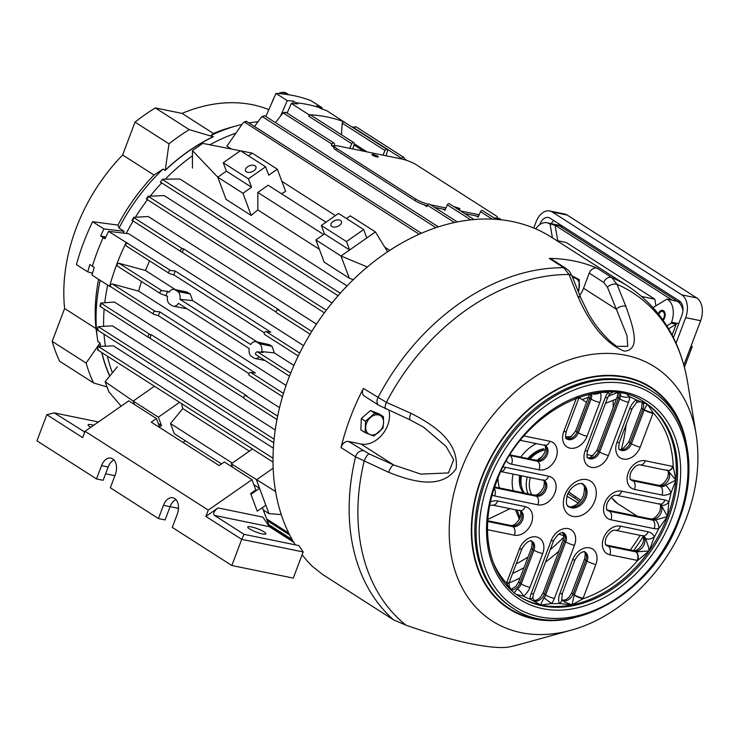 <?xml version="1.0" encoding="UTF-8"?>
<svg xmlns="http://www.w3.org/2000/svg" width="739" height="739" viewBox="0 0 739 739"><rect width="100%" height="100%" fill="white"/><g stroke="black" fill="none" stroke-linecap="round" stroke-linejoin="round"><path stroke-width="1.11" d="M93.714 425.258A9.662 1.774 20.7 0 0 88.098 424.833A9.662 1.774 20.7 0 0 89.909 426.772A9.662 1.774 20.7 0 0 90.777 427.299M264.035 531.877A9.662 1.774 20.7 0 0 254.225 527.646A9.662 1.774 20.7 0 0 247.777 526.981A9.662 1.774 20.7 0 0 249.588 528.921A9.662 1.774 20.7 0 0 259.398 533.152A9.662 1.774 20.7 0 0 265.855 533.817A9.662 1.774 20.7 0 0 264.035 531.877M273.162 468.175L256.415 479.897L259.555 488.322L250.955 494.345L257.246 511.194L250.641 493.504L255.805 489.892L251.99 479.666L224.323 461.967L219.16 465.57L151.264 422.135L156.428 418.542L128.771 400.843L85.059 431.28L82.666 437.617L46.834 414.69L36.95 440.841L96.504 478.937L103.146 480.295L108.162 467.02L101.52 465.653L96.504 478.937M159.818 427.604L156.428 418.542M177 508.044L178.441 508.968M105.612 473.773L114.905 475.676M231.834 565.501L293.291 578.101L303.166 551.959L241.708 539.359L231.834 565.501L172.279 527.406L177.295 514.132A12.221 7.898 -78.4 0 0 172.834 497.735A12.221 7.898 -78.4 0 0 163.467 505.282L158.451 518.566L110.333 487.786L115.349 474.503A12.221 7.898 -78.4 0 0 110.887 458.106A12.221 7.898 -78.4 0 0 101.52 465.653M178.478 508.349L170.118 506.631L165.093 519.923L158.451 518.566M253.856 484.682L259.555 488.322L265.846 505.18L257.246 511.194L262.4 507.582L268.876 524.949L268.479 526.011M251.99 479.666L208.269 510.104L85.059 431.28M244.064 534.343L241.708 539.359L205.876 516.432L218.042 507.924L262.89 517.115L269.329 526.676L214.513 515.443L244.064 534.343L298.879 545.576L303.166 551.959M208.269 510.104L205.876 516.432M293.725 542.287L269.329 526.676M214.513 515.443C212.703 513.66 213.885 511.157 218.042 507.924M98.444 421.96L54.215 412.898L84.782 432.01M54.215 412.898L46.834 414.69M84.717 432.186L83.756 431.798M175.919 499.582A12.221 7.898 -78.4 0 0 170.109 506.649L163.467 505.282M113.972 459.954A12.221 7.898 -78.4 0 0 108.162 467.02M529.05 458.79A25.44 18.844 122.6 0 1 543.11 450.19L543.645 448.776A26.881 19.907 122.6 0 0 527.831 458.54M519.711 475.436A26.881 19.907 122.6 0 0 523.36 492.839M520.829 475.667A25.44 18.844 122.6 0 0 521.549 486.595M545.456 449.94L545.28 449.82A26.881 19.907 122.6 0 0 530.002 458.984M521.475 475.796A26.881 19.907 122.6 0 0 524.367 493.052M542.398 456.443A26.881 19.907 122.6 0 0 537.909 459.769M527.258 476.978A26.881 19.907 122.6 0 0 528.145 493.818M530.325 477.606A24.664 18.263 122.6 0 0 531.72 494.557M380.151 405.831A6.669 4.933 -57.4 0 1 378.876 405.323L364.345 396.03A6.669 4.933 -57.4 0 1 362.96 389.388A6.669 4.933 -57.4 0 1 363.385 388.437L386.395 402.339L410.967 413.313C431.188 423.586 459.464 440.684 456.12 468.766C440.527 490.918 409.794 480.535 388.659 472.332L355.57 456.859L341.039 447.566A6.669 4.933 -57.4 0 1 341.344 446.587A6.669 4.933 -57.4 0 1 348.642 441.479L369.149 453.912A6.669 2.088 114.2 0 0 364.142 461.219A201.414 149.186 -57.4 0 0 405.951 625.148C453.016 641.766 495.583 650.551 510.704 646.616L511.351 646.477M643.124 535.951A8.886 6.586 -57.4 0 1 644.251 544.237A8.886 6.586 -57.4 0 1 634.524 551.045L635.78 551.848A8.886 6.586 122.6 0 0 636.039 551.894L649.128 550.897L648.482 546.934L645.563 538.417A6.669 4.046 -24.9 0 0 654.357 536.884L649.128 550.897L637.683 560.467A113.307 83.923 -57.4 0 1 582.877 598.812L572.023 604.853L559.155 603.495A113.307 83.923 -57.4 0 1 551.58 603.541L540.939 605.029L529.974 599.107A113.307 83.923 -57.4 0 1 523.517 596.197L516.376 594.359M660.038 504.201A8.886 6.586 -57.4 0 1 661.165 512.487A8.886 6.586 -57.4 0 1 651.428 519.295L652.694 520.099A8.886 6.586 122.6 0 0 655.364 520.025L667.446 516.506L661.1 504.839A6.669 4.452 -49.6 0 0 668.86 501.929L667.446 516.506L658.818 528.505A113.307 83.923 -57.4 0 1 654.357 536.884A15.556 11.519 -57.4 0 0 648.038 531.794L620.594 526.159A15.556 11.519 -57.4 0 0 603.56 538.075A15.556 11.519 -57.4 0 0 609.786 554.758A6.669 4.305 101.6 0 0 608.326 546.223L635.78 551.848A6.669 4.305 101.6 0 1 637.24 560.384L609.786 554.758M667.825 470.586A8.886 6.586 -57.4 0 1 668.952 478.863A8.886 6.586 -57.4 0 1 659.225 485.671L660.481 486.484A8.886 6.586 122.6 0 0 665.608 485.357L675.889 480.082L667.954 470.614M410.967 413.313A6.669 2.078 -65.8 0 0 410.247 419.964L378.876 405.323A6.669 4.933 -57.4 0 1 377.49 398.681A6.669 4.933 -57.4 0 1 377.915 397.73A204.389 151.393 -57.4 0 1 563.746 267.712A6.669 4.933 122.6 0 1 565.834 268.303L565.834 268.303C569.483 271.647 568.125 268.839 572.088 276.183L580.956 298.205L588.207 313.105C593.639 323.017 600.927 332.402 610.081 341.252L616.575 346.332L627.762 346.379L626.986 335.598L607.43 287.185A6.669 3.64 -22 0 1 616.973 284.321L625.887 306.352C632.242 324.763 641.858 350.009 624.261 351.145C601.066 341.732 586.018 315.377 577.898 296.515L569.085 274.502L563.746 267.712L549.216 258.419A204.389 151.393 -57.4 0 1 597.297 268.266L611.818 277.559L616.973 284.321A201.414 149.186 -57.4 0 1 687.649 382.571C680.397 340.051 660.454 307.886 627.799 286.058L551.654 237.348A204.389 151.393 -57.4 0 0 288.7 378.202A204.389 151.393 -57.4 0 0 295.277 544.846M341.039 447.566A204.389 151.393 -57.4 0 1 350.314 417.609A204.389 151.393 -57.4 0 1 363.385 388.437M405.951 625.148L393.573 619.873L322.472 574.388L312.163 566.194A204.389 151.393 -57.4 0 1 302.122 554.721M509.559 588.466L506.492 583.154A113.307 83.923 -57.4 0 1 492.266 559.866M667.696 470.549A6.669 4.351 -75.6 0 0 667.751 470.567A6.669 4.351 -75.6 0 0 673.183 466.521L675.889 480.082L670.92 493.061A113.307 83.923 -57.4 0 1 668.86 501.929A15.556 11.519 -57.4 0 0 664.952 500.044L621.767 491.186A15.556 11.519 -57.4 0 0 604.733 503.102A15.556 11.519 -57.4 0 0 610.959 519.785A6.669 4.305 101.6 0 0 609.499 511.249L652.694 520.099A6.669 4.305 101.6 0 1 654.144 528.634L610.959 519.785M642.828 402.201A8.886 6.586 -57.4 0 1 642.939 409.147L644.205 409.951A8.886 6.586 122.6 0 0 644.316 409.637C646.209 405.859 647.346 404.168 647.715 404.556L647.013 404.085C646.089 403.097 640.297 400.593 636.473 402.626L636.473 402.626A6.669 1.912 -128.1 0 0 636.122 399.799L647.715 404.556L653.156 412.833A113.307 83.923 -57.4 0 1 673.183 466.521A15.556 11.519 -57.4 0 0 672.739 466.42L645.295 460.794A15.556 11.519 -57.4 0 0 628.261 472.711A15.556 11.519 -57.4 0 0 634.487 489.394A6.669 4.305 101.6 0 0 633.027 480.849L660.481 486.484A6.669 4.305 101.6 0 1 661.941 495.019L634.487 489.394M626.968 394.515L629.674 396.88A113.307 83.923 -57.4 0 1 636.122 399.799A15.556 11.519 -57.4 0 0 629.702 408.621L616.945 442.375A15.556 11.519 -57.4 0 0 623.171 459.058A15.556 11.519 -57.4 0 0 640.196 447.141L652.953 413.387A15.556 11.519 -57.4 0 0 653.156 412.833A6.669 1.386 19 0 1 644.316 409.637M618.996 392.852A8.886 6.586 -57.4 0 1 618.488 398.09L619.744 398.894A8.886 6.586 122.6 0 0 620.418 395.781L620.815 393.139M561.779 599.227L564.42 601.934L572.023 604.853L574.212 595.144A6.669 1.062 22.4 0 0 582.877 598.812A15.556 11.519 -57.4 0 0 583.089 598.276L595.846 564.513A15.556 11.519 -57.4 0 0 589.63 547.83A15.556 11.519 -57.4 0 0 572.596 559.746L559.839 593.509A15.556 11.519 -57.4 0 0 559.155 603.495A6.669 3.76 163.8 0 0 561.779 599.227L562.305 593.445A6.669 1.229 -159.3 0 1 559.839 593.509M532.856 597.047C532.643 598.608 534.205 600.687 537.539 603.255L540.939 605.029C540.772 604.262 541.798 601.888 544.033 597.916L551.58 603.541A15.556 11.519 -57.4 0 0 554.398 598.433L574.462 545.317A15.556 11.519 -57.4 0 0 568.245 528.634A15.556 11.519 -57.4 0 0 551.211 540.551L531.147 593.666A15.556 11.519 -57.4 0 0 529.974 599.107A6.669 2.725 -177 0 0 532.856 597.047A6.669 2.725 -177 0 0 532.856 597.038L533.604 593.611A6.669 1.229 -159.3 0 1 531.147 593.666M514.446 593.048C513.697 593.195 514.723 591.837 517.512 588.983A6.669 1.912 51.9 0 1 523.517 596.197A15.556 11.519 -57.4 0 0 529.937 587.376L542.694 553.613A15.556 11.519 -57.4 0 0 536.477 536.939A15.556 11.519 -57.4 0 0 519.443 548.855L506.686 582.609A15.556 11.519 -57.4 0 0 506.492 583.154A6.669 1.386 -161 0 0 509.014 582.914L509.153 582.554A6.669 1.229 -159.3 0 1 506.686 582.609M579.219 397.157L579.154 397.305A6.669 1.062 -157.6 0 1 578.323 397.471M592.087 393.675A6.669 3.76 -16.2 0 0 600.484 392.492A113.307 83.923 -57.4 0 1 608.058 392.455L609.62 394.044L607.707 397.508A6.669 1.229 -159.3 0 1 605.241 397.564A15.556 11.519 -57.4 0 1 608.058 392.455M620.418 395.781A6.669 2.725 3 0 0 629.674 396.88A15.556 11.519 -57.4 0 1 628.501 402.33L608.428 455.436A15.556 11.519 -57.4 0 1 591.403 467.353A15.556 11.519 -57.4 0 1 585.177 450.67L605.241 397.564M668.656 471.011L667.631 470.54A6.669 4.305 -78.4 0 0 672.739 466.42M665.608 485.357A6.669 2.439 58.3 0 1 670.92 493.061A15.556 11.519 -57.4 0 1 661.941 495.019M655.364 520.025A6.669 3.547 76.5 0 1 658.818 528.505A15.556 11.519 -57.4 0 1 654.144 528.634M636.039 551.894A6.669 4.258 98.8 0 1 637.683 560.467A15.556 11.519 -57.4 0 1 637.24 560.384M607.43 287.185L603.763 282.437L589.242 273.144L583.533 288.238A24.442 18.105 -57.4 0 1 579.801 295.314M589.242 273.144A6.669 4.933 -57.4 0 1 597.297 268.266M549.216 258.419A6.669 4.933 -57.4 0 1 551.303 259.01L565.834 268.303M388.982 410.394A24.442 18.105 -57.4 0 1 382.211 434.624A24.442 18.105 -57.4 0 1 360.918 444L348.642 441.479M369.149 453.912L393.684 464.96L420.814 474.105L448.434 472.942L453.663 459.713L446.116 446.43L423.669 427.225M360.918 444L393.684 464.96A6.669 2.078 114.2 0 0 388.659 472.332M385.712 408.926A6.669 2.088 -65.8 0 1 386.395 402.339A201.414 149.186 -57.4 0 1 569.085 274.502A6.669 3.64 158 0 1 572.088 276.183M580.956 298.205A6.669 3.64 158.1 0 0 577.898 296.515M583.533 288.238L616.298 309.198A6.669 3.64 -21.9 0 1 625.887 306.352M192.454 168.104L192.436 150.608L202.754 143.384L240.351 150.784M281.457 193.729A166.626 123.413 -57.4 0 1 285.633 191.392L277.347 169.203L268.747 175.217L265.606 166.792L248.396 178.829L251.546 187.253L242.946 193.276L251.223 215.465L226.079 199.382L217.793 177.194L226.402 171.171L217.793 177.194L192.436 150.608M277.347 169.203L252.202 153.112L248.387 155.781L252.202 153.112L240.674 150.848M121.168 406.136L108.873 391.827L105.104 381.721L117.399 366.747M179.568 402.312L158.34 417.166L133.196 401.074L134.47 404.492L133.196 401.074L154.423 386.229L133.196 401.074L105.104 381.721M456.425 208.278L458.743 208.998L459.972 208.971L459.362 208.306L453.774 206.56M457.265 208.814A3.335 0.61 20.7 0 0 458.67 209.202A3.335 0.61 20.7 0 0 459.898 209.174A3.335 0.61 20.7 0 0 459.889 209.054M372.899 154.239L373.25 154.303C371.292 154.451 372.548 155.255 377.019 156.714L378.248 156.686L377.629 156.031L372.899 154.239L371.939 154.534A3.335 0.61 20.7 0 0 373.564 155.753A3.335 0.61 20.7 0 0 376.945 156.927A3.335 0.61 20.7 0 0 378.174 156.89A3.335 0.61 20.7 0 0 378.165 156.77M255.02 165.785A5.552 3.261 -20.5 0 0 248.526 166.201A5.552 3.261 -20.5 0 0 245.514 170.737A5.552 3.261 -20.5 0 0 246.42 171.799A5.552 3.261 -20.5 0 0 252.904 171.383A5.552 3.261 -20.5 0 0 255.916 166.848A5.552 3.261 -20.5 0 0 255.02 165.785M340.513 220.471A5.552 3.261 -20.5 0 0 334.028 220.896A5.552 3.261 -20.5 0 0 331.007 225.423A5.552 3.261 -20.5 0 0 331.913 226.494A5.552 3.261 -20.5 0 0 338.397 226.069A5.552 3.261 -20.5 0 0 341.418 221.543A5.552 3.261 -20.5 0 0 340.513 220.471M344.014 122L343.533 121.649A192.168 142.341 122.6 0 0 327.229 117.002A192.168 142.341 122.6 0 0 310.02 114.776A192.168 142.341 122.6 0 0 308.939 114.721L291.332 103.46L287.129 113.067M280.7 115.653L287.295 100.661L275.98 93.428A192.168 142.341 -57.4 0 1 310.86 100.578L322.176 107.811A192.168 142.341 -57.4 0 0 316.643 105.899L319.156 107.506A192.168 142.341 122.6 0 0 295.896 102.739L295.526 103.737L295.896 102.739A192.168 142.341 -57.4 0 1 307.747 104.541A192.168 142.341 -57.4 0 1 319.156 107.506L321.04 108.707A192.168 142.341 122.6 0 1 326.906 110.748L344.513 122.249M287.295 100.661A192.168 142.341 -57.4 0 1 293.383 101.132L297.789 103.94A192.168 142.341 122.6 0 0 291.332 103.46M438.403 226.864L264.673 115.737L261.098 117.455L254.512 126.489M264.673 115.727L262.096 116.485L435.918 227.686M245.948 122.129L246.327 121.325L243.962 122.157L242.762 123.321L226.882 146.165L231.335 149.01M421.424 233.265L246.318 121.251L244.313 121.99L419.189 234.245M334.305 146.267L334.416 144.622A1.663 1.238 122.6 0 0 331.931 144.114L331.321 145.509L333.963 147.19M284.303 112.402L285.91 112.55L283.028 112.836L275.453 122.628M493.837 217.774A11.113 2.041 20.7 0 0 497.476 217.589A11.113 2.041 20.7 0 0 495.389 215.363L416.177 164.695A11.113 2.041 20.7 0 0 401.582 158.968L338.471 146.026A11.113 2.041 20.7 0 0 334.361 146.128L333.742 147.763A11.113 2.041 20.7 0 0 335.829 149.98L415.041 200.657A11.113 2.041 20.7 0 0 423.918 204.74L426.883 206.634L427.484 205.248A1.663 1.238 -57.4 0 1 429.839 204.435M403.974 159.55L404.178 158.931A1.663 1.238 122.6 0 0 401.693 158.414L401.462 158.94M403.799 157.37L356.272 126.969L352.272 127.21M497.301 219.437A1.663 1.238 -57.4 0 1 499.601 218.735M385.961 155.763L387.476 151.042A1.663 1.238 122.6 0 0 384.991 150.525L382.95 155.144M344.503 122.009A192.168 142.341 122.6 0 0 343.533 121.649L342.185 123.145L341.483 134.747M464.683 213.562L476.239 215.936L478.133 217.137L480.544 211.65A1.663 1.238 -57.4 0 1 482.89 210.846M352.752 148.955L354.249 144.225A1.663 1.238 122.6 0 0 351.764 143.717L349.741 148.345M310.86 115.238L310.02 114.776L308.837 116.254L351.764 143.717M434.587 207.391L443.031 209.128L444.924 210.329L447.317 204.851A1.663 1.238 -57.4 0 1 449.672 204.038M334.361 146.128A11.113 2.041 20.7 0 0 336.448 148.345L415.66 199.022A11.113 2.041 20.7 0 0 428.306 204.278M430.541 204.805L445.959 207.964M460.628 210.975L479.168 214.772M354.341 143.791L366.987 151.874M363.736 151.209L354.009 144.992M443.031 209.128L445.248 209.58M333.963 146.045L331.321 145.509M423.918 204.74A11.113 2.041 20.7 0 0 427.244 205.793M476.239 215.936L478.456 216.388M112.439 372.789A166.626 123.413 -57.4 0 1 107.321 356.096A166.626 123.413 -57.4 0 0 112.439 372.789M105.391 346.175A166.626 123.413 -57.4 0 1 104.023 334.222A166.626 123.413 -57.4 0 0 105.391 346.175M103.645 326.361A166.626 123.413 -57.4 0 1 104.162 308.994A166.626 123.413 -57.4 0 0 103.645 326.361M104.781 302.741A166.626 123.413 -57.4 0 1 107.7 285.125A166.626 123.413 -57.4 0 0 104.781 302.741M105.853 237.043L100.661 235.972L103.174 237.588A192.168 142.341 122.6 0 0 97.299 251.787A192.168 142.341 122.6 0 0 92.366 266.179A192.168 142.341 -57.4 0 1 103.174 237.588L105.4 238.041L103.174 237.588L105.058 238.789A192.168 142.341 122.6 0 1 108.55 231.353L128.632 233.718L303.581 345.63M126.277 233.441A166.626 123.413 -57.4 0 1 133.14 220.998A166.626 123.413 -57.4 0 0 126.277 233.441M135.44 217.22A166.626 123.413 -57.4 0 1 147.514 199.706A166.626 123.413 -57.4 0 0 135.44 217.22M150.377 196.02A166.626 123.413 -57.4 0 1 161.693 182.884A166.626 123.413 -57.4 0 0 150.377 196.02M165.277 179.143A166.626 123.413 -57.4 0 1 192.445 155.827A166.626 123.413 -57.4 0 0 165.277 179.143M209.894 144.789A166.626 123.413 -57.4 0 1 235.843 133.196A166.626 123.413 -57.4 0 0 209.894 144.789M256.304 354.896A1.663 1.238 -57.4 0 1 257.458 351.838L263.121 352.494L261.689 351.579A7.778 5.025 -78.4 0 0 259.407 343.727L256.895 342.111A7.778 5.025 -78.4 0 0 255.749 341.649A7.778 5.025 -78.4 0 0 250.724 344.568L179.965 299.295L192.602 300.634L190.274 294.02L186.616 291.942L174.025 289.365A7.778 5.025 -78.4 0 0 169 292.284L167.559 291.369L161.906 290.713A1.663 1.238 122.6 0 0 160.742 293.771L167.485 296.274A7.778 5.025 -78.4 0 0 169.767 304.135L172.279 305.743A7.778 5.025 -78.4 0 0 173.416 306.214A7.778 5.025 -78.4 0 0 178.45 303.295L249.209 348.559A7.778 5.025 -78.4 0 0 251.491 356.41L254.004 358.018A7.778 5.025 -78.4 0 0 255.14 358.489A7.778 5.025 -78.4 0 0 259.232 356.817M257.172 341.935L192.602 300.634M175.439 289.66L145.444 270.465L119.034 263.287L116.79 264.257L117.529 266.169L160.511 293.66M249.56 375.523A1.663 1.238 -57.4 0 1 250.706 372.465L255.371 373.001L159.818 311.876L155.153 311.341A1.663 1.238 122.6 0 0 153.998 314.398L158.368 315.692L249.006 373.675M286.085 385.462L138.581 291.101L112.356 283.961L109.982 285.06L110.73 286.76L153.767 314.287M276.848 312.883A1.663 1.238 -57.4 0 1 278.012 309.835L279.185 309.974L183.632 248.849L182.45 248.701A1.663 1.238 122.6 0 0 181.295 251.759L276.164 312.07M316.477 324.125L148.308 216.545L134.045 217.303L131.967 220.25L133.408 219.252L133.547 217.423L182.45 248.701M264.987 334.665A1.663 1.238 -57.4 0 1 266.151 331.608L270.797 332.162L175.245 271.037L170.598 270.483A1.663 1.238 122.6 0 0 169.434 273.541L173.804 274.853L264.433 332.836M170.598 270.483L108.55 231.353M127.671 243.02L125.556 243.852L126.286 245.976L169.203 273.43M293.91 365.445L274.326 352.909L271.998 346.305L269.486 344.697L255.749 341.649M261.689 351.579L274.326 352.909M244.433 398.681A1.663 1.238 -57.4 0 1 245.588 395.624L246.771 395.762L151.218 334.638L150.026 334.499A1.663 1.238 122.6 0 0 148.881 337.557L243.741 397.859M279.554 407.669L114.434 302.048L100.827 303.027L99.913 306.279L148.641 337.446M150.026 334.499L100.827 303.027L100.707 305.798L99.977 306.269L100.707 305.798M126.157 242.614A192.168 142.341 122.6 0 0 125.556 243.852A192.168 142.341 122.6 0 0 116.79 264.257A192.168 142.341 122.6 0 0 109.982 285.06A192.168 142.341 122.6 0 0 109.631 286.344L110.887 286.861M109.631 286.353L92.024 275.093A192.168 142.341 122.6 0 1 94.25 267.389L89.853 264.571A192.168 142.341 -57.4 0 0 87.738 271.841L76.431 264.608A192.168 142.341 -57.4 0 1 83.47 242.937A192.168 142.341 -57.4 0 1 92.634 221.709L117.963 225.062A161.065 119.302 -57.4 0 1 154.017 175.051L122.619 154.968L135.034 122.111A182.173 134.932 -57.4 0 1 155.31 107.922L182.034 113.4A161.065 119.302 -57.4 0 1 268.839 109.649M356.189 126.914L355.671 126.655M308.93 114.721L308.847 116.106M249.348 451.159L182.773 408.565A166.626 123.413 -57.4 0 1 181.498 403.549M273.375 448.194L113.39 345.852L98.204 346.499L97.603 347.792L98.25 349.695L97.751 349.926M275.222 429.987L112.43 325.844L98.25 326.684L97.622 327.673L98.148 329.696L97.548 330.028M353.251 279.702L349.288 278.206L324.144 262.114L315.867 239.926L324.467 233.903L321.326 225.478L338.527 213.442L363.671 229.533L346.471 241.57L321.326 225.478M319.359 249.292L257.837 209.931A166.626 123.413 -57.4 0 0 251.223 215.465M389.776 250.364L384.797 247.186M335.441 215.603L281.882 181.341M347.062 285.928L179.937 179.014L162.922 179.18L160.354 182.016L162.922 179.18M332.014 302.962L164.178 195.586L148.077 196.269L146.34 198.948L147.976 197.821L148.105 196.241L326.315 310.241M149.564 260.867L145.444 270.465M173.416 306.214L187.096 308.819M141.454 281.467L138.581 291.101M182.773 408.565L170.487 423.539L174.256 433.654L221.552 463.907M158.34 417.166L161.49 425.59L159.559 426.93M182.986 442.421L185.36 440.758M252.489 448.961L231.27 463.815L232.536 467.224M325.991 222.217L268.137 185.212L257.819 192.436L257.837 209.931M387.624 251.787L375.421 231.935L350.277 215.853L346.462 218.522M98.25 326.684L274.095 439.178M265.606 166.792L240.461 150.71L223.252 162.746L226.402 171.171L251.546 187.253M248.396 178.829L223.252 162.746M242.946 193.276L217.793 177.194L226.079 199.382M161.49 425.59L158.303 423.549M375.421 231.935L366.821 237.958L363.671 229.533M346.471 241.57L349.612 249.994L324.467 233.903M366.821 237.958L341.012 256.008L315.867 239.926M367.375 266.982L341.012 256.008L349.288 278.206M275.592 491.555L231.27 463.815M265.846 505.18L268.987 513.605L263.287 509.956M323.599 234.512L257.819 192.436M232.305 463.085L170.487 423.539M281.273 514.621L268.987 513.605M159.818 311.876L158.368 315.692M151.218 334.638L149.989 337.88M179.965 299.295A7.778 5.025 -78.4 0 0 177.683 291.443L175.171 289.836A7.778 5.025 -78.4 0 0 174.025 289.365M167.559 291.369L166.053 295.36M175.245 271.037L173.804 274.853M183.632 248.849L182.404 252.091M496.737 219.391A11.113 2.041 20.7 0 0 496.857 219.224L497.476 217.589M571.875 275.675L579.302 279.638L572.411 276.986M578.859 291.037L579.302 279.638M572.707 277.707A10.863 8.046 -57.4 0 1 575.293 278.15A10.863 8.046 122.6 0 1 579.431 285.559A10.863 8.046 -57.4 0 1 578 290.861M513.309 490.779A35.546 26.327 -57.4 0 1 513.088 474.078M499.425 487.934A41.338 30.622 -57.4 0 1 498.003 478.244M520.515 516.478A73.318 54.307 -57.4 0 1 519.665 516.875M487.869 519.415L510.058 508.672M520.773 457.099A35.546 26.327 -57.4 0 1 536.265 443.612M519.415 519.258L515.425 509.771M520.062 517.854L516.967 510.086M580.817 500.377L575.441 496.691L574.563 497.994L567.848 493.643M575.441 496.691L568.679 492.045M568.697 491.998L580.836 500.349M566.905 496.155L578.332 503.12M579.672 501.772L574.563 497.994M569.122 438.005L566.092 438.088M571.376 436.684L565.621 436.721M578.776 398.293L579.653 397.924L586.47 402.395M100.661 235.972A192.168 142.341 -57.4 0 1 103.95 228.951L92.634 221.709M117.963 225.062L119.025 228.046L124.05 231.261A166.626 123.413 122.6 0 0 123.127 233.071M182.034 113.4L213.423 133.482L211.197 135.394A166.626 123.413 -57.4 0 1 236.508 125.824A166.626 123.413 -57.4 0 1 241.976 124.429M249.025 122.979A166.626 123.413 -57.4 0 1 257.976 121.723M211.197 135.394L213.331 136.761A166.626 123.413 -57.4 0 0 165.167 170.46L163.023 169.092L154.017 175.051M119.025 228.046A166.626 123.413 -57.4 0 1 163.023 169.092M107.072 386.987L93.548 382.941A182.173 134.932 -57.4 0 1 86.13 363.08L52.192 341.363L64.607 308.505L95.996 328.587L97.871 341.51A166.626 123.413 -57.4 0 1 100.162 280.293M97.871 341.51L100.014 342.878A166.626 123.413 -57.4 0 0 100.615 346.388M109.834 375.966A166.626 123.413 -57.4 0 1 101.917 352.632M109.723 376.086A166.783 123.533 -57.4 0 1 101.742 352.531M100.467 346.388A166.783 123.533 -57.4 0 1 99.913 343.136L100.014 342.878M93.548 382.941L59.6 361.223A182.173 134.932 -57.4 0 1 52.192 341.363M86.13 363.08L99.913 343.136M165.167 170.46L165.259 170.201A166.783 123.533 -57.4 0 1 213.118 136.715L213.331 136.761M165.259 170.201L168.982 143.828L135.034 122.111M168.982 143.828A182.173 134.932 -57.4 0 1 189.258 129.639L155.31 107.922M189.258 129.639L213.118 136.715M95.996 328.587A161.065 119.302 -57.4 0 1 98.62 279.305M64.607 308.505A161.065 119.302 -57.4 0 1 122.619 154.968M213.423 133.482A161.065 119.302 -57.4 0 1 230.956 127.367L236.508 125.824M293.383 101.132L292.478 103.525M322.176 107.811L321.816 108.956M265.837 116.476L275.98 93.428M103.95 228.951L124.05 231.261M92.523 273.282L87.738 271.841M365.112 432.62L360.872 429.904L361.316 418.505L365.556 421.221L365.112 432.62L373.842 436.038L383.005 428.066L383.578 422.588L383.458 416.676L374.728 413.249L365.556 421.221M361.316 418.505L370.488 410.533L374.728 413.249M370.488 410.533L379.218 413.96L383.458 416.676M369.823 434.55A10.863 8.046 -57.4 0 1 365.685 427.142A10.863 8.046 -57.4 0 1 370.488 417.461A10.863 8.046 -57.4 0 1 379.44 415.179A10.863 8.046 122.6 0 1 383.578 422.588A10.863 8.046 -57.4 0 1 378.774 432.278A10.863 8.046 -57.4 0 1 369.823 434.55M508.977 583.034A159.957 118.48 122.6 0 0 520.154 577.898M545.53 562.056A159.957 118.48 122.6 0 0 558.933 551.054M588.429 397.212L582.295 399.651M613.167 407.522A147.218 109.049 122.6 0 0 613.102 400.316M592.854 455.806L586.877 454.577M516.191 563.922A147.218 109.049 122.6 0 0 528.043 557.012M558.601 534.112L563.968 535.71M512.598 573.436A151.07 111.894 122.6 0 0 524.016 567.681M550.241 549.594A151.07 111.894 122.6 0 0 563.894 537.004M617.324 392.621L608.262 396.233M605.5 403.346L616.381 399.005M562.259 532.699L563.885 534.731M621.407 449.192A159.957 118.48 122.6 0 0 626.238 424.251M653.1 307.563L667.077 299.036L677.645 301.466A17.773 11.482 101.6 0 1 682.938 310.713A17.773 11.482 -78.4 0 0 677.645 301.466L559.46 225.866A17.773 11.482 -78.4 0 0 556.855 224.795A17.773 11.482 101.6 0 1 559.46 225.866L563.229 226.642M562.01 225.857A17.773 11.482 -78.4 0 0 561.843 225.82L546.888 222.753A17.773 11.482 101.6 0 1 549.493 223.825L555.091 225.238L557.733 240.738M691.141 345.824L692.249 346.536L684.416 367.255M673.432 337.668L681.912 315.239A11.113 7.178 -78.4 0 0 679.483 301.004L549.982 218.162A11.113 7.178 -78.4 0 0 548.347 217.488A11.113 7.178 -78.4 0 0 539.83 224.351L539.729 224.619M683.843 365.131L700.627 320.717A17.773 11.482 -78.4 0 0 696.748 297.937L567.247 215.095A17.773 11.482 -78.4 0 0 564.642 214.024L549.687 210.966A17.773 11.482 -78.4 0 0 536.061 221.94L533.752 228.046M692.249 346.536L689.82 349.316M676.028 343.182L685.681 317.65A17.773 11.482 -78.4 0 0 681.801 294.879L552.292 212.028A17.773 11.482 -78.4 0 0 549.687 210.966M553.899 220.665A11.113 7.178 -78.4 0 0 551.174 223.631M658.347 313.789A5.552 3.593 101.6 0 1 662.624 310.325A5.552 3.593 101.6 0 1 663.437 310.666A5.552 3.593 101.6 0 1 665.192 315.082A5.552 3.593 101.6 0 1 663.114 320.209M667.686 299.424A17.773 11.482 101.6 0 1 671.566 322.204L671.188 323.192L676.176 324.218L672.093 335.026M676.176 324.218L668.638 328.818M641.812 296.505L654.8 299.166L655.936 305.835M667.077 299.036L672.056 300.062L555.091 225.238M654.8 299.166L566.176 242.475L556.596 240.508M680.739 302.103L677.645 301.466L559.46 225.866L549.493 223.825M535.738 228.878A17.773 11.482 101.6 0 1 546.888 222.753M550.102 224.213L552.43 237.847M671.188 323.192L666.837 325.853M662.615 319.488A4.443 2.873 -78.4 0 0 664.379 314.02A4.443 2.873 -78.4 0 0 661.257 311.525A4.443 2.873 -78.4 0 0 659.604 312.966L659.955 312.431A5.552 3.593 101.6 0 1 662.024 310.639A5.552 3.593 101.6 0 1 663.031 310.454M659.604 312.966A4.443 2.873 -78.4 0 0 658.883 314.472M273.827 98.315A10.882 8.064 122.6 0 0 272.968 99.922A10.882 8.064 122.6 0 0 272.201 102.01M288.894 94.777L286.603 93.308A10.882 8.064 122.6 0 0 278.658 93.594M363.172 450.772A6.669 4.933 122.6 0 0 355.875 455.88A6.669 4.933 122.6 0 0 355.57 456.859A204.389 151.393 -57.4 0 0 393.573 619.873M611.467 497.144A33.329 24.683 122.6 0 0 617.619 503.61L611.245 497.329M586.018 497.624A13.33 9.875 122.6 0 0 583.228 484.359C582.12 481.819 571.349 484.396 567.33 494.881C564.882 506.963 567.921 504.848 568.864 506.815A13.33 9.875 122.6 0 0 586.018 497.624M564.873 494.936A19.999 14.808 -57.4 0 1 586.766 479.611A19.999 14.808 -57.4 0 1 594.766 501.06A19.999 14.808 -57.4 0 1 572.873 516.385A19.999 14.808 -57.4 0 1 564.873 494.936M544.939 445.395A8.886 6.586 -57.4 0 1 546.066 453.681A8.886 6.586 -57.4 0 1 536.338 460.489A6.669 4.305 -78.4 0 0 535.359 460.083C538.482 460.609 541.632 458.032 544.819 452.342C545.816 447.668 545.622 445.164 544.209 444.832M543.765 480.368A8.886 6.586 -57.4 0 1 544.892 488.655A8.886 6.586 -57.4 0 1 535.165 495.463A6.669 4.305 -78.4 0 0 534.186 495.056C537.308 495.583 540.458 493.005 543.645 487.315C544.643 482.65 544.44 480.138 543.036 479.805M520.238 510.769A8.886 6.586 -57.4 0 1 521.364 519.046A8.886 6.586 -57.4 0 1 511.637 525.854A6.669 4.305 -78.4 0 0 510.658 525.457C513.781 525.974 516.94 523.397 520.117 517.706C521.124 513.042 520.921 510.538 519.508 510.196M642.403 535.387C643.808 535.72 644.011 538.232 643.004 542.897C639.826 548.587 636.667 551.165 633.545 550.638A6.669 4.305 101.6 0 1 634.524 551.045L607.07 545.419A8.886 6.586 -57.4 0 1 606.192 545.151M659.308 503.638C660.712 503.97 660.915 506.483 659.909 511.148C656.731 516.838 653.581 519.415 650.459 518.889A6.669 4.305 101.6 0 1 651.428 519.295L608.243 510.446A8.886 6.586 -57.4 0 1 607.366 510.178M667.095 470.022C668.509 470.355 668.703 472.858 667.705 477.533C664.518 483.214 661.368 485.8 658.246 485.274A6.669 4.305 101.6 0 1 659.225 485.671L631.771 480.045A8.886 6.586 -57.4 0 1 630.894 479.787M582.655 484.045A13.33 9.875 -57.4 0 1 584.761 496.82A13.33 9.875 -57.4 0 1 568.346 506.427M620.594 526.159A6.669 4.305 -78.4 0 1 615.485 530.279C612.354 529.752 609.204 532.339 606.026 538.02C604.853 541.955 605.056 544.467 606.627 545.539A8.886 6.586 122.6 0 0 608.326 546.223L607.07 545.419A6.669 4.305 101.6 0 0 606.091 545.012L633.545 550.638M621.767 491.186A6.669 4.305 -78.4 0 1 616.659 495.306C613.536 494.779 610.377 497.365 607.199 503.047C606.035 506.982 606.229 509.485 607.8 510.557A8.886 6.586 122.6 0 0 609.499 511.249L608.243 510.446A6.669 4.305 101.6 0 0 607.273 510.039L650.459 518.889M645.295 460.794A6.669 4.305 -78.4 0 1 640.177 464.914C637.055 464.388 633.905 466.965 630.727 472.655C629.554 476.59 629.757 479.094 631.328 480.165A8.886 6.586 122.6 0 0 633.027 480.849L631.771 480.045A6.669 4.305 101.6 0 0 630.792 479.648L658.246 485.274M509.938 455.076L536.338 460.489L537.595 461.293A8.886 6.586 122.6 0 0 547.322 454.485A8.886 6.586 122.6 0 0 545.474 445.635L544.745 445.349A6.669 4.305 -78.4 0 0 549.853 441.238A15.556 11.519 -57.4 0 1 556.079 457.912A15.556 11.519 -57.4 0 1 539.054 469.828L511.6 464.203A15.556 11.519 -57.4 0 1 506.418 460.979M494.659 487.158L535.165 495.463L536.422 496.266A8.886 6.586 122.6 0 0 546.149 489.458A8.886 6.586 122.6 0 0 544.292 480.609L543.571 480.322A6.669 4.305 -78.4 0 0 548.68 476.212A15.556 11.519 -57.4 0 1 554.906 492.895A15.556 11.519 -57.4 0 1 537.872 504.811L494.687 495.952A15.556 11.519 -57.4 0 1 492.229 495.065M487.749 520.958L511.637 525.854L512.894 526.658A8.886 6.586 122.6 0 0 522.621 519.85A8.886 6.586 122.6 0 0 520.773 511L520.044 510.714A6.669 4.305 -78.4 0 0 525.152 506.603A15.556 11.519 -57.4 0 1 531.378 523.286A15.556 11.519 -57.4 0 1 514.353 535.202L487.481 529.697M645.563 538.417A8.886 6.586 122.6 0 0 643.66 536.191L642.93 535.904A6.669 4.305 -78.4 0 0 648.038 531.794M661.1 504.839A8.886 6.586 122.6 0 0 660.564 504.441L659.844 504.155A6.669 4.305 -78.4 0 0 664.952 500.044M640.223 535.35A195.502 144.807 -57.4 0 1 630.256 549.964M643.965 401.896A115.524 85.567 -57.4 0 1 647.715 404.556A115.524 85.567 -57.4 0 1 675.889 480.082A115.524 85.567 -57.4 0 1 667.446 516.506A115.524 85.567 -57.4 0 1 649.128 550.897A115.524 85.567 -57.4 0 1 572.023 604.853A115.524 85.567 -57.4 0 1 540.939 605.029A115.524 85.567 -57.4 0 1 519.462 596.521M668.712 517.309A115.524 85.567 -57.4 0 1 520.08 596.918C488.738 577.88 478.253 528.616 496.377 482.345C520.09 413.729 600.742 370.793 644.593 402.293A115.524 85.567 -57.4 0 1 668.712 517.309M495.555 482.364A117.75 87.211 -57.4 0 1 624.501 392.141A117.75 87.211 -57.4 0 1 671.631 518.455A117.75 87.211 -57.4 0 1 542.685 608.677A117.75 87.211 -57.4 0 1 495.555 482.364M488.913 481.006A126.637 93.798 -57.4 0 1 627.587 383.975A126.637 93.798 -57.4 0 1 678.273 519.813A126.637 93.798 -57.4 0 1 539.599 616.843A126.637 93.798 -57.4 0 1 488.913 481.006M485.994 479.86A128.854 95.442 -57.4 0 1 651.77 391.06L650.514 390.257A128.854 95.442 -57.4 0 0 484.738 479.057A128.854 95.442 -57.4 0 0 511.637 607.347L512.903 608.151A128.854 95.442 -57.4 0 1 485.994 479.86M560.975 619.633A131.08 97.086 -57.4 0 1 481.819 477.911A131.08 97.086 -57.4 0 1 585.953 378.58A131.08 97.086 -57.4 0 1 682.356 429.895M573.981 617.804A131.579 97.465 -57.4 0 1 481.44 477.837A131.579 97.465 -57.4 0 1 592.539 376.761A131.579 97.465 -57.4 0 1 686.143 442.476M696.12 434.31C700.332 461.561 697.089 489.449 686.402 517.974C666.643 571.358 620.4 616.973 570.757 630.284A150.821 111.709 -57.4 0 1 460.776 470.863A150.821 111.709 -57.4 0 1 590.055 354.702A150.821 111.709 -57.4 0 1 696.12 434.31L687.649 382.571M603.763 282.437A6.669 4.933 -57.4 0 1 611.818 277.559A204.389 151.393 -57.4 0 1 627.799 286.058M570.757 630.284L520.228 644.279A201.414 149.186 -57.4 0 1 510.704 646.616M643.263 536.44A193.72 143.486 -57.4 0 1 633.637 550.657M600.484 392.492A15.556 11.519 -57.4 0 1 599.8 402.487L587.043 436.25A15.556 11.519 -57.4 0 1 570.018 448.167A15.556 11.519 -57.4 0 1 563.792 431.484L576.374 398.192M524.053 435.945L549.853 441.238M503.093 467.168A15.556 11.519 -57.4 0 1 505.494 467.353L548.68 476.212M490.511 501.975A15.556 11.519 -57.4 0 1 497.707 500.977L525.152 506.603M563.792 431.484A6.669 1.229 -159.3 0 0 566.259 431.428C565.28 436.278 565.483 438.781 566.859 438.938A8.886 6.586 122.6 0 0 578.295 432.814L591.052 399.06A8.886 6.586 122.6 0 0 591.551 393.785M590.443 394.016A8.886 6.586 -57.4 0 1 589.787 398.247L577.03 432.01A8.886 6.586 -57.4 0 1 566.425 438.56M565.603 438.135C567.432 440.102 570.831 437.617 575.783 430.68A6.669 1.229 20.7 0 0 577.03 432.01L578.295 432.814A6.669 1.229 20.7 0 0 587.043 436.25M575.783 430.68L588.54 396.917A6.669 1.229 20.7 0 0 589.787 398.247L591.052 399.06A6.669 1.229 20.7 0 0 599.8 402.487M585.177 450.67A6.669 1.229 -159.3 0 0 587.634 450.614C586.664 455.464 586.868 457.968 588.244 458.134A8.886 6.586 122.6 0 0 599.671 452.009L619.744 398.894A6.669 1.229 20.7 0 0 628.501 402.33M586.988 457.33C588.817 459.298 592.207 456.813 597.167 449.866L617.231 396.76A6.669 1.229 20.7 0 0 618.488 398.09L598.414 451.206A8.886 6.586 -57.4 0 1 587.801 457.746M597.167 449.866A6.669 1.229 20.7 0 0 598.414 451.206L599.671 452.009A6.669 1.229 20.7 0 0 608.428 455.436M616.945 442.375A6.669 1.229 -159.3 0 0 619.411 442.319C618.432 447.169 618.635 449.672 620.012 449.839A8.886 6.586 122.6 0 0 631.448 443.714L644.205 409.951A6.669 1.229 20.7 0 0 652.953 413.387M618.755 449.026C620.584 451.002 623.984 448.518 628.935 441.571L641.692 407.808A6.669 1.229 20.7 0 0 642.939 409.147L630.182 442.91A8.886 6.586 -57.4 0 1 619.578 449.451M628.935 441.571A6.669 1.229 20.7 0 0 630.182 442.91L631.448 443.714A6.669 1.229 20.7 0 0 640.196 447.141M584.706 551.996A8.886 6.586 -57.4 0 1 585.833 560.273L587.099 561.077A8.886 6.586 122.6 0 0 585.242 552.227C582.498 550.823 579.108 553.308 575.062 559.691A6.669 1.229 -159.3 0 1 572.596 559.746M562.869 600.724A8.886 6.586 -57.4 0 0 573.076 594.036A6.669 1.229 -159.3 0 1 571.829 592.696L584.586 558.943A6.669 1.229 -159.3 0 0 585.833 560.273L573.076 594.036L574.342 594.84L587.099 561.077A6.669 1.229 20.7 0 0 595.846 564.513M574.212 595.144A8.886 6.586 122.6 0 0 574.342 594.84A6.669 1.229 20.7 0 0 583.089 598.276M563.321 532.801A8.886 6.586 -57.4 0 1 564.457 541.087L565.714 541.89A8.886 6.586 122.6 0 0 563.857 533.041C561.123 531.627 557.723 534.121 553.677 540.495A6.669 1.229 -159.3 0 1 551.211 540.551M534.87 601.038A8.886 6.586 -57.4 0 0 544.384 594.193A6.669 1.229 -159.3 0 1 543.137 592.863L563.201 539.747A6.669 1.229 -159.3 0 0 564.457 541.087L544.384 594.193L545.641 594.997L565.714 541.89A6.669 1.229 20.7 0 0 574.462 545.317M544.033 597.916A8.886 6.586 122.6 0 0 545.641 594.997A6.669 1.229 20.7 0 0 554.398 598.433M531.553 541.096A8.886 6.586 -57.4 0 1 532.68 549.382L533.946 550.186A8.886 6.586 122.6 0 0 532.089 541.336C529.346 539.923 525.956 542.417 521.91 548.791A6.669 1.229 -159.3 0 1 519.443 548.855M511.296 590.064A8.886 6.586 -57.4 0 0 519.923 583.136A6.669 1.229 -159.3 0 1 518.676 581.805L531.433 548.042A6.669 1.229 -159.3 0 0 532.68 549.382L519.923 583.136L521.189 583.939L533.946 550.186A6.669 1.229 20.7 0 0 542.694 553.613M517.512 588.983A8.886 6.586 122.6 0 0 521.189 583.939A6.669 1.229 20.7 0 0 529.937 587.376M487.722 521.503L512.894 526.658A6.669 4.305 101.6 0 1 514.353 535.202M494.483 487.666L536.422 496.266A6.669 4.305 101.6 0 1 537.872 504.811M509.734 455.4L537.595 461.293A6.669 4.305 101.6 0 1 539.054 469.828M509.642 455.538A8.886 6.586 122.6 0 0 510.141 455.667A6.669 4.305 101.6 0 1 511.6 464.203M579.154 397.305L579.016 397.665A6.669 1.229 -159.3 0 1 577.279 397.85M636.473 402.626L632.168 408.565A6.669 1.229 -159.3 0 1 629.702 408.621M487.537 525.42A6.669 4.305 101.6 0 1 487.5 527.055M520.044 510.714L492.59 505.088A6.669 4.305 -78.4 0 0 497.707 500.977M494.243 488.396A6.669 4.305 101.6 0 1 494.687 495.952M500.959 471.528A6.669 4.305 -78.4 0 0 505.494 467.353M331.931 144.114L283.028 112.836M454.503 222.531L427.484 205.248M401.693 158.414L352.494 126.942M384.991 150.525L342.185 123.145M492.22 219.123L480.544 211.65M470.798 219.862L447.317 204.851M161.906 290.713L119.034 263.287M283.48 393.434L250.706 372.465M155.153 311.341L112.356 283.961M311.784 331.442L278.012 309.835M299.711 353.076L266.151 331.608M290.695 373.103L257.458 351.838M277.642 416.14L245.588 395.624M288.764 533.087L266.64 518.935M340.263 293.263L162.21 179.365M273.024 458.254L98.305 346.489M292.127 539.516L268.728 524.551M187.761 292.413L175.171 289.836M190.274 294.02L177.683 291.443M269.486 344.697L256.895 342.111M271.998 346.305L259.407 343.727M336.448 148.345L335.829 149.98M415.66 199.022L415.041 200.657M681.801 294.879L696.748 297.937M685.681 317.65L700.627 320.717M552.292 212.028L567.247 215.095M678.725 323.673L671.566 322.204M271.703 103.146L274.437 96.929M278.261 93.567L281.476 92.384L286.603 93.308M637.295 516.191L617.619 503.61M581.972 483.555C582.923 485.514 585.962 483.408 583.505 495.49C579.496 505.966 568.725 508.543 567.607 506.012M512.903 608.151C563.404 643.845 652.814 595.717 679.095 519.794C699.214 468.489 687.713 413.046 651.77 391.06M520.228 644.279L511.055 646.551M566.259 431.428L579.016 397.665M612.723 392.206L609.62 394.044M587.634 450.614L607.707 397.508M619.411 442.319L632.168 408.565M640.177 464.914L667.631 470.54M616.659 495.306L659.844 504.155M615.485 530.279L642.93 535.904M562.305 593.445L575.062 559.691M533.604 593.611L553.677 540.495M509.153 582.554L521.91 548.791M511.545 590.359L509.217 586.304L509.014 582.914M492.59 505.088L489.781 505.513M500.931 471.584L543.571 480.322M520.385 440.352L544.745 445.349M588.54 396.917L589.214 394.293M617.231 396.76L617.998 392.705M641.692 407.808L642.219 402.044M630.071 479.362L630.792 479.648M606.543 509.753L607.273 510.039M605.37 544.726L606.091 545.012M584.586 558.943C585.556 554.093 585.353 551.59 583.986 551.423M562.628 600.484L566.24 599.505L569.021 597.241L571.829 592.696M563.201 539.747C564.171 534.897 563.968 532.394 562.601 532.237M534.528 600.659L537.539 599.662L540.329 597.398L543.137 592.863M531.433 548.042C532.403 543.193 532.2 540.689 530.833 540.532M510.871 589.491L515.868 586.341L518.676 581.805M487.768 520.764L510.658 525.457M494.724 486.973L534.186 495.056M510.049 454.901L535.359 460.083M410.247 419.964L423.77 427.29M282.51 396.649L249.32 375.412M310.103 334.204L276.617 312.782M181.055 251.657L131.967 220.25M298.27 355.995L264.756 334.564M289.485 376.169L256.063 354.785M276.968 419.54L244.193 398.58M474.032 219.548L449.423 203.798M353.87 142.673L310.537 114.951M496.322 219.354L482.641 210.615M387.088 149.481L343.718 121.741M501.448 219.834L499.352 218.495M457.33 221.94L429.59 204.195M334.037 143.07L285.882 112.263M289.743 535.045L267.287 520.69M338.092 295.729L160.28 181.979M273.014 462.097L97.733 349.963L97.603 347.792M324.375 312.837L146.34 198.948M497.883 218.707L497.218 218.273M406.783 160.428L404.215 158.783M293.328 541.604L268.571 525.771M273.753 442.8L97.511 330.056L97.622 327.673M265.015 360.512L255.14 358.489"/></g></svg>
